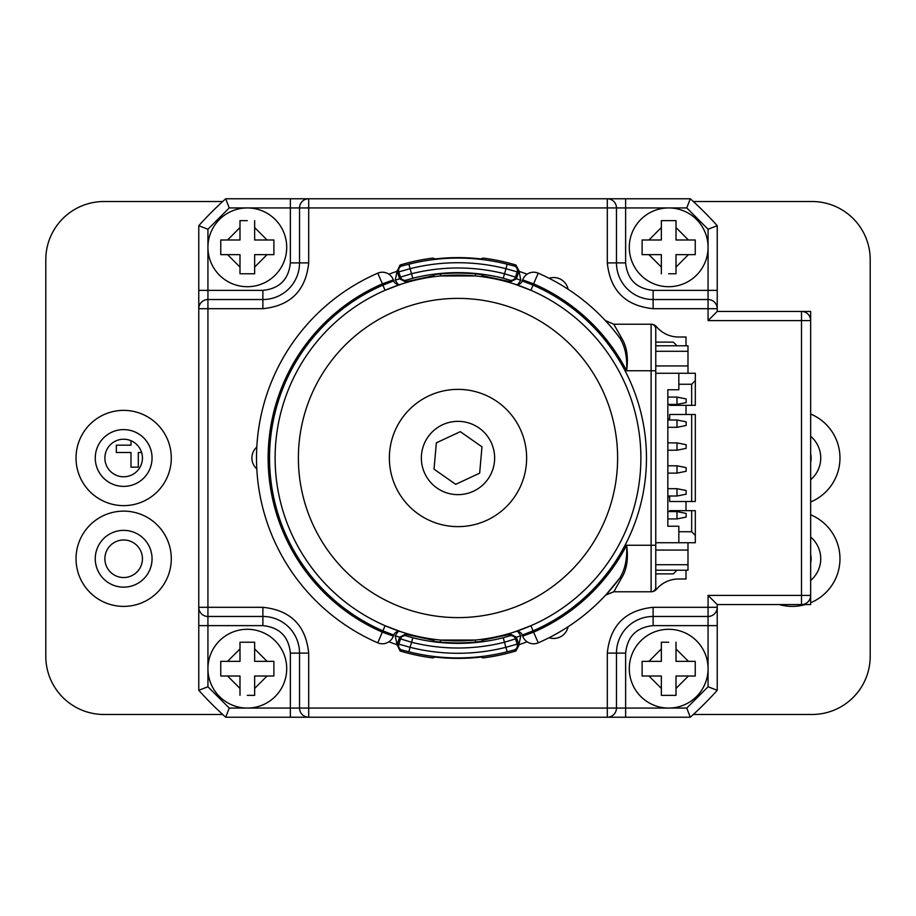 <?xml version="1.0" encoding="UTF-8"?>
<svg xmlns="http://www.w3.org/2000/svg" width="916" height="916" viewBox="0 0 916 916"><rect width="100%" height="100%" fill="white"/><g stroke="black" fill="none" stroke-linecap="round" stroke-linejoin="round"><path stroke-width="1.37" d="M810.66 562.882A18.778 18.778 0 0 0 810.66 554.638M142.438 558.76A18.778 18.778 0 0 0 123.66 539.982A18.778 18.778 0 0 0 104.882 558.76A18.778 18.778 0 0 0 123.66 577.538A18.778 18.778 0 0 0 142.438 558.76M76.028 458A47.632 47.632 0 0 0 123.66 505.632A47.632 47.632 0 0 0 171.292 458A47.632 47.632 0 0 0 123.66 410.368A47.632 47.632 0 0 0 76.028 458M95.264 458A28.396 28.396 0 0 0 123.66 486.396A28.396 28.396 0 0 0 152.056 458A28.396 28.396 0 0 0 123.66 429.604A28.396 28.396 0 0 0 95.264 458M76.028 558.76A47.632 47.632 0 0 0 123.66 606.392A47.632 47.632 0 0 0 171.292 558.76A47.632 47.632 0 0 0 123.66 511.128A47.632 47.632 0 0 0 76.028 558.76M95.264 558.76A28.396 28.396 0 0 0 123.66 587.156A28.396 28.396 0 0 0 152.056 558.76A28.396 28.396 0 0 0 123.66 530.364A28.396 28.396 0 0 0 95.264 558.76M779.253 604.56A47.632 47.632 0 0 0 805.427 604.56M810.66 602.728A47.632 47.632 0 0 0 810.66 514.792M810.66 580.458A28.396 28.396 0 0 0 810.66 537.062M810.66 501.968A47.632 47.632 0 0 0 810.66 414.032M810.66 479.698A28.396 28.396 0 0 0 810.66 436.302M693.32 201.52L812.034 201.52A58.166 58.166 0 0 1 870.2 259.686L870.2 656.314A58.166 58.166 0 0 1 812.034 714.48L693.32 714.48M222.68 714.48L103.966 714.48A58.166 58.166 0 0 1 45.8 656.314L45.8 259.686A58.166 58.166 0 0 1 103.966 201.52L222.68 201.52M428.001 436.955A36.64 36.64 0 0 0 436.955 487.999A36.64 36.64 0 0 0 487.999 479.045A36.64 36.64 0 0 0 479.045 428.001A36.64 36.64 0 0 0 428.001 436.955M434.024 469.152L455.676 484.335L479.652 473.183L481.976 446.848L460.324 431.665L436.348 442.817L434.024 469.152M655.764 373.27L695.313 373.27L695.313 405.33L669.665 405.33L669.665 404.414M667.833 419.07L669.665 419.07L669.665 414.49L695.313 414.49L695.313 501.51L669.665 501.51L669.665 496.93L667.833 496.93M669.665 511.586L669.665 510.67L695.313 510.67L695.313 542.73L678.825 542.73L678.825 526.242L667.833 526.242L667.833 389.758L678.825 389.758L678.825 373.27M691.649 501.51L691.649 414.49M691.649 510.67L691.649 531.738L695.313 535.402M695.313 380.598L691.649 384.262L691.649 405.33M655.764 542.73L678.825 542.73M687.985 542.73L687.985 550.058L655.764 550.058M655.764 570.21L687.985 570.21L687.985 550.058M678.825 531.738L691.649 531.738M655.764 345.79L687.985 345.79L687.985 373.27M655.764 365.942L687.985 365.942M691.649 384.262L678.825 384.262M687.985 564.714L655.764 564.714M655.764 351.286L687.985 351.286M676.993 570.21L673.329 573.874L655.764 573.874M655.764 342.126L673.329 342.126L676.993 345.79M676.993 397.086L676.993 404.414L686.153 402.582L686.153 398.918L676.993 397.086L667.833 397.086M676.993 404.414L667.833 404.414M676.993 419.986L676.993 427.314L686.153 425.482L686.153 421.818L676.993 419.986L667.833 419.986M676.993 427.314L667.833 427.314M667.833 450.214L676.993 450.214L686.153 448.382L686.153 444.718L676.993 442.886L676.993 450.214M667.833 442.886L676.993 442.886M667.833 473.114L676.993 473.114L686.153 471.282L686.153 467.618L676.993 465.786L676.993 473.114M667.833 465.786L676.993 465.786M667.833 496.014L676.993 496.014L686.153 494.182L686.153 490.518L676.993 488.686L676.993 496.014M667.833 488.686L676.993 488.686M667.833 518.914L676.993 518.914L686.153 517.082L686.153 513.418L676.993 511.586L676.993 518.914M667.833 511.586L676.993 511.586M568.08 289.238A14.656 14.656 0 0 0 549.119 278.292M549.119 637.708A14.656 14.656 0 0 0 568.08 626.762M256.812 447.054A14.656 14.656 0 0 0 256.812 468.946M708.068 595.4L801.5 595.4L801.5 320.6L708.068 320.6L708.068 308.692L653.108 308.692C625.433 305.83 610.17 290.567 607.308 262.892L607.308 207.932L308.692 207.932L308.692 262.892C305.83 290.567 290.567 305.83 262.892 308.692L207.932 308.692L207.932 607.308L262.892 607.308C290.567 610.17 305.83 625.433 308.692 653.108L308.692 708.068L607.308 708.068L607.308 653.108C610.17 625.433 625.433 610.17 653.108 607.308L708.068 607.308L708.068 595.4L717.228 604.56L801.5 604.56A9.16 9.16 0 0 0 810.66 595.4L810.66 604.56L801.5 604.56A9.16 9.16 0 0 0 810.66 595.4L810.66 320.6A9.16 9.16 0 0 0 801.5 311.44L810.66 311.44L810.66 320.6A9.16 9.16 0 0 0 801.5 311.44L717.228 311.44L717.228 225.702L708.068 229.24L686.76 207.932L668.68 207.932A39.388 39.388 0 0 1 708.068 247.32A39.388 39.388 0 0 1 668.68 286.708A39.388 39.388 0 0 1 629.292 247.32A39.388 39.388 0 0 1 668.68 207.932A39.388 39.388 0 0 1 708.068 247.32A39.388 39.388 0 0 1 668.68 286.708A39.388 39.388 0 0 1 629.292 247.32A39.388 39.388 0 0 1 668.68 207.932L625.628 207.932L625.628 262.892C627.346 279.495 636.505 288.654 653.108 290.372L708.068 290.372L708.068 229.24M661.352 273.781L661.352 254.648L642.116 254.648L642.116 239.992L661.352 239.992L661.352 220.653L676.008 220.653L676.008 239.992L695.244 239.992L695.244 254.648L676.008 254.648L676.008 273.781L668.68 273.781M254.648 220.653L254.648 239.992L273.884 239.992L273.884 254.648L254.648 254.648L254.648 273.781L239.992 273.781L239.992 254.648L220.756 254.648L220.756 239.992L239.992 239.992L239.992 220.653L247.32 220.653M239.992 695.347L239.992 676.008L220.756 676.008L220.756 661.352L239.992 661.352L239.992 642.219L254.648 642.219L254.648 661.352L273.884 661.352L273.884 676.008L254.648 676.008L254.648 695.347L247.32 695.347M676.008 642.219L676.008 661.352L695.244 661.352L695.244 676.008L676.008 676.008L676.008 695.347L661.352 695.347L661.352 676.008L642.116 676.008L642.116 661.352L661.352 661.352L661.352 642.219L668.68 642.219M717.228 690.298A348.08 348.08 0 0 1 690.298 717.228L686.76 708.068L668.68 708.068A39.388 39.388 0 0 1 629.292 668.68A39.388 39.388 0 0 1 668.68 629.292A39.388 39.388 0 0 1 708.068 668.68A39.388 39.388 0 0 1 668.68 708.068A39.388 39.388 0 0 1 629.292 668.68A39.388 39.388 0 0 1 668.68 629.292A39.388 39.388 0 0 1 708.068 668.68L708.068 686.76L717.228 690.298L717.228 604.56M717.228 225.702A348.08 348.08 0 0 0 690.298 198.772L225.702 198.772L229.24 207.932L290.372 207.932L290.372 198.772L308.692 198.772A9.16 9.16 0 0 0 299.532 207.932L299.532 262.892A36.64 36.64 0 0 1 262.892 299.532A36.64 36.64 0 0 0 299.532 262.892A36.64 36.64 0 0 1 262.892 299.532L207.932 299.532A9.16 9.16 0 0 0 198.772 308.692L198.772 690.298L207.932 686.76L229.24 708.068L247.32 708.068A39.388 39.388 0 0 1 207.932 668.68A39.388 39.388 0 0 1 247.32 629.292A39.388 39.388 0 0 1 286.708 668.68A39.388 39.388 0 0 1 247.32 708.068A39.388 39.388 0 0 1 207.932 668.68A39.388 39.388 0 0 1 247.32 629.292A39.388 39.388 0 0 1 286.708 668.68A39.388 39.388 0 0 1 247.32 708.068L290.372 708.068L290.372 653.108C288.654 636.505 279.495 627.346 262.892 625.628L198.772 625.628L198.772 607.308A9.16 9.16 180 0 0 207.932 616.468L262.892 616.468A36.64 36.64 0 0 1 299.532 653.108A36.64 36.64 0 0 0 262.892 616.468A36.64 36.64 0 0 1 299.532 653.108L299.532 708.068A9.16 9.16 180 0 0 308.692 717.228L690.298 717.228M207.932 299.532L207.932 308.692L198.772 308.692A9.16 9.16 0 0 1 207.932 299.532L207.932 290.372L198.772 290.372L198.772 308.692L198.772 225.702A348.08 348.08 0 0 1 225.702 198.772M286.708 247.32A39.388 39.388 0 0 1 247.32 286.708A39.388 39.388 0 0 1 207.932 247.32A39.388 39.388 0 0 1 247.32 207.932A39.388 39.388 0 0 1 286.708 247.32A39.388 39.388 0 0 0 247.32 207.932A39.388 39.388 0 0 0 207.932 247.32L207.932 229.24L229.24 207.932M299.532 708.068L308.692 708.068L308.692 717.228A9.16 9.16 180 0 1 299.532 708.068L290.372 708.068L290.372 717.228L308.692 717.228L225.702 717.228A348.08 348.08 0 0 1 198.772 690.298M690.298 198.772L686.76 207.932M198.772 225.702L207.932 229.24M247.32 286.708A39.388 39.388 0 0 1 207.932 247.32L207.932 290.372L262.892 290.372C279.495 288.654 288.654 279.495 290.372 262.892L290.372 207.932L299.532 207.932A9.16 9.16 0 0 1 308.692 198.772L308.692 207.932L299.532 207.932M225.702 717.228L229.24 708.068M668.68 708.068L625.628 708.068L625.628 653.108C627.346 636.505 636.505 627.346 653.108 625.628L717.228 625.628L717.228 607.308A9.16 9.16 0 0 1 708.068 616.468L708.068 668.68M708.068 299.532L708.068 308.692L717.228 308.692A9.16 9.16 0 0 0 708.068 299.532A9.16 9.16 0 0 1 717.228 308.692L717.228 290.372L708.068 290.372L708.068 299.532L653.108 299.532A36.64 36.64 0 0 1 616.468 262.892A36.64 36.64 0 0 0 653.108 299.532A36.64 36.64 0 0 1 616.468 262.892L616.468 207.932A9.16 9.16 0 0 0 607.308 198.772L625.628 198.772L625.628 207.932L616.468 207.932A9.16 9.16 0 0 0 607.308 198.772L607.308 207.932L616.468 207.932M616.468 708.068L607.308 708.068L607.308 717.228A9.16 9.16 0 0 0 616.468 708.068A9.16 9.16 0 0 1 607.308 717.228L625.628 717.228L625.628 708.068L616.468 708.068L616.468 653.108A36.64 36.64 0 0 1 653.108 616.468L708.068 616.468A9.16 9.16 0 0 0 717.228 607.308L708.068 607.308L708.068 616.468M708.068 320.6L717.228 311.44M398.162 284.555L395.197 280.239L397.097 271.319L399.628 278.796L405.376 281.807L433.05 275.819L432.947 276.85M395.197 280.239L399.628 278.796L400.51 277.113L411.639 273.724A190.013 190.013 0 0 1 504.361 273.724L515.49 277.113L516.372 278.796L520.803 280.239L517.838 284.555M405.662 282.769L406.235 280.136A4.649 4.649 -152.1 0 1 400.51 277.113L398.804 271.88A4.649 4.649 -62.2 0 1 401.918 265.972L408.857 264.209A199.928 199.928 0 0 1 507.143 264.209L514.082 265.972L515.937 265.022L519.029 270.918L520.803 280.239M483.053 276.85L482.95 275.819L510.624 281.807L516.372 278.796L518.903 271.319A196.368 196.368 0 0 1 527.112 274.193M519.029 270.918L517.197 271.88L505.998 268.72L503.228 278.235L509.765 280.136L510.338 282.769M432.947 639.15L433.05 640.181L405.376 634.193L399.628 637.204L395.197 635.761L398.162 631.445M405.662 633.231L406.235 635.864L412.772 637.765L411.639 642.276L400.51 638.887L399.628 637.204L397.097 644.681L395.197 635.761M517.838 631.445L520.803 635.761L518.903 644.681L516.372 637.204L510.624 634.193L482.95 640.181L483.053 639.15M520.803 635.761L516.372 637.204L515.49 638.887L504.361 642.276A190.013 190.013 0 0 1 411.639 642.276L410.002 647.28A195.268 195.268 0 0 0 505.998 647.28L517.197 644.12L519.029 645.082L515.937 650.978L514.082 650.028L507.143 651.791L503.228 637.765L509.765 635.864L510.338 633.231M503.228 278.235A185.364 185.364 0 0 0 412.772 278.235L408.857 264.209M412.772 278.235L406.235 280.136M507.143 651.791A199.928 199.928 0 0 1 408.857 651.791L401.918 650.028L400.063 650.978L397.097 644.681A196.368 196.368 0 0 1 388.888 641.807M408.857 651.791L410.002 647.28L398.804 644.12L400.51 638.887A4.649 4.649 152.1 0 1 406.235 635.864M388.888 274.193A196.368 196.368 0 0 1 397.097 271.319L400.063 265.022L401.918 265.972M507.143 264.209L505.998 268.72A195.268 195.268 0 0 0 410.002 268.72L398.804 271.88L396.971 270.918M433.05 640.181L435.1 641.486A184.906 184.906 0 0 0 480.9 641.486L482.95 640.181M515.937 650.978A201.486 201.486 0 0 1 483.11 657.917L480.9 657.07A200.386 200.386 0 0 1 435.1 657.07L432.89 657.917A201.486 201.486 0 0 1 400.063 650.978M482.95 275.819L480.9 274.514A184.906 184.906 0 0 0 435.1 274.514L433.05 275.819M400.063 265.022A201.486 201.486 0 0 1 432.89 258.083L435.1 258.93A200.386 200.386 0 0 1 480.9 258.93L483.11 258.083A201.486 201.486 0 0 1 515.937 265.022M527.112 641.807A196.368 196.368 0 0 1 518.903 644.681L519.029 645.082M440.55 273.918L440.55 275.956L475.45 275.956L475.45 273.918M475.45 642.082L475.45 640.044L440.55 640.044L440.55 642.082M400.716 284.326L385.098 290.28L382.877 285.162L393.72 280.937A5.588 5.588 0 0 0 400.716 284.326M393.72 635.063L382.877 630.838L385.098 625.72L400.716 631.674A5.588 5.588 0 0 0 393.72 635.063L393.33 636.116A11.633 11.633 0 0 1 377.77 642.826A201.486 201.486 0 0 1 377.77 273.174A11.633 11.633 0 0 1 393.33 279.884L393.72 280.937M606.781 322.134L605.304 320.52L613.8 324.218L621.678 338.187C626.842 346.443 628.49 357.297 626.613 370.751A189.852 189.852 0 0 0 533.604 283.846L530.902 290.28L515.284 284.326A5.588 5.588 0 0 0 522.28 280.937L533.123 285.162A188.456 188.456 0 0 1 533.123 630.838L522.28 635.063A5.588 5.588 0 0 0 515.284 631.674L530.902 625.72L533.604 632.154A189.852 189.852 0 0 0 626.613 545.249C628.49 558.703 626.842 569.557 621.678 577.813L619.811 578.053C625.124 569.431 627.391 558.485 626.613 545.249L655.764 545.249L655.764 587.133A4.649 4.649 0 0 1 651.116 591.782A4.649 4.649 0 0 0 655.764 587.133L655.764 577.824M621.678 577.813L613.8 591.782L651.116 591.782L651.116 370.751L626.613 370.751C627.391 357.503 625.124 346.569 619.811 337.947L616.159 333.172M621.678 338.187L619.811 337.947A201.486 201.486 0 0 0 538.23 273.174A11.633 11.633 0 0 0 522.67 279.884L522.28 280.937M615.495 332.325L612.335 328.478M610.274 326.05L608.281 323.795M605.659 595.091L613.8 591.782L606.003 594.724M606.678 593.98L619.811 578.053A201.486 201.486 0 0 1 538.23 642.826A11.633 11.633 0 0 1 522.67 636.116L522.28 635.063M275.121 458A182.879 182.879 0 0 1 458 275.121A182.879 182.879 0 0 1 640.879 458A182.879 182.879 0 0 1 458 640.879A182.879 182.879 0 0 1 275.121 458A182.879 182.879 0 0 0 458 640.879A182.879 182.879 0 0 0 640.879 458M613.8 324.218L651.116 324.218A4.649 4.649 0 0 1 655.764 328.867L655.764 545.249M389.369 458A68.631 68.631 0 0 0 458 526.631A68.631 68.631 0 0 0 526.631 458A68.631 68.631 0 0 0 458 389.369A68.631 68.631 0 0 0 389.369 458M686.015 345.79L686.015 337.019L678.664 337.019A29.083 29.083 0 0 1 656.44 326.691A6.984 6.984 0 0 0 651.116 324.218A4.649 4.649 0 0 1 655.764 328.867L655.764 338.176M651.116 591.782A6.984 6.984 0 0 0 656.44 589.309A29.083 29.083 0 0 1 678.664 578.981L686.015 578.981L686.015 570.21M686.015 405.33L686.015 414.49M686.015 501.51L686.015 510.67M104.882 458A18.778 18.778 0 0 0 123.66 476.778A18.778 18.778 0 0 0 142.438 458A18.778 18.778 0 0 0 123.66 439.222A18.778 18.778 0 0 0 104.882 458M810.66 462.122A18.778 18.778 0 0 0 810.66 453.878M130.988 440.71L130.988 445.176L116.332 445.176L116.332 452.504L130.988 452.504L130.988 467.16L138.316 467.16L138.316 452.504L141.614 452.504M688.431 254.648L676.008 267.071M661.352 267.071L648.929 254.648M648.929 239.992L661.352 227.569M676.008 227.569L688.431 239.992M227.569 239.992L239.992 227.569M254.648 227.569L267.071 239.992M267.071 254.648L254.648 267.071M239.992 267.071L227.569 254.648M227.569 661.352L239.992 648.929M254.648 648.929L267.071 661.352M267.071 676.008L254.648 688.431M239.992 688.431L227.569 676.008M688.431 676.008L676.008 688.431M661.352 688.431L648.929 676.008M648.929 661.352L661.352 648.929M676.008 648.929L688.431 661.352M286.708 668.68A39.388 39.388 0 0 0 247.32 629.292A39.388 39.388 0 0 0 207.932 668.68L207.932 686.76M708.068 686.76L686.76 708.068M207.932 668.68L207.932 616.468A9.16 9.16 180 0 1 198.772 607.308L207.932 607.308L207.932 616.468M653.108 290.372L653.108 308.692M625.628 262.892L607.308 262.892M290.372 262.892L308.692 262.892M262.892 290.372L262.892 308.692M262.892 625.628L262.892 607.308M290.372 653.108L308.692 653.108M625.628 653.108L616.468 653.108A36.64 36.64 0 0 1 653.108 616.468L653.108 625.628M801.5 604.56L801.5 595.4L810.66 595.4M810.66 320.6L801.5 320.6L801.5 311.44M607.308 653.108L616.468 653.108M653.108 607.308L653.108 616.468M509.765 280.136A4.649 4.649 -27.9 0 0 515.49 277.113L517.197 271.88A4.649 4.649 -117.8 0 0 514.082 265.972M509.765 635.864A4.649 4.649 27.9 0 1 515.49 638.887L517.197 644.12A4.649 4.649 -62.2 0 1 514.082 650.028M412.772 637.765A185.364 185.364 0 0 0 503.228 637.765M401.918 650.028A4.649 4.649 -117.8 0 1 398.804 644.12L396.971 645.082M382.396 643.788A11.633 11.633 0 0 1 377.77 642.826L382.877 630.838A188.456 188.456 0 0 1 382.877 285.162L382.396 283.846A189.852 189.852 0 0 0 382.396 632.154L393.33 636.116M533.604 643.788A11.633 11.633 0 0 1 522.67 636.116L533.604 632.154L538.23 642.826M538.23 273.174L533.604 283.846L522.67 279.884M377.77 273.174A11.633 11.633 0 0 1 393.33 279.884L382.396 283.846L377.77 273.174A201.486 201.486 0 0 0 256.514 458M617.613 458A159.613 159.613 0 0 0 458 298.387A159.613 159.613 0 0 0 298.387 458A159.613 159.613 0 0 0 458 617.613A159.613 159.613 0 0 0 617.613 458M651.116 324.218L651.116 370.751L655.764 370.751M515.605 631.571L516.681 631.216"/></g></svg>
